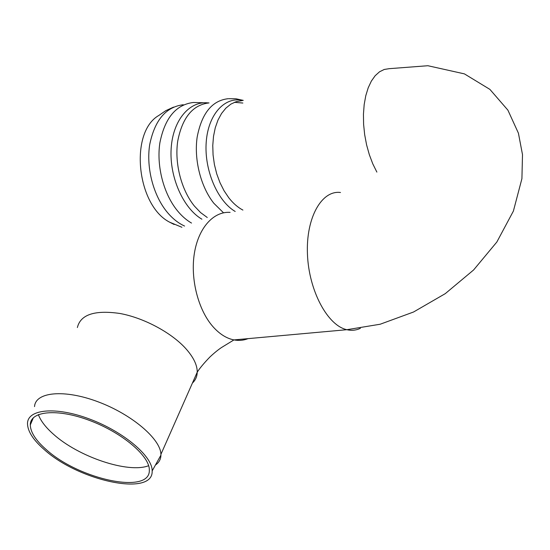 <?xml version="1.0" encoding="UTF-8"?>
<svg xmlns="http://www.w3.org/2000/svg" width="550" height="550" viewBox="0 0 550 550"><rect width="100%" height="100%" fill="white"/><g stroke="black" fill="none" stroke-linecap="round" stroke-linejoin="round"><path stroke-width="0.82" d="M158.771 115.486C129.236 132.303 136.634 205.26 169.586 222.166L174.171 224.503M228.119 98.704C212.004 100.561 201.678 113.396 197.147 137.218C193.875 159.782 200.846 186.966 213.847 203.28L223.52 212.816M38.362 414.583C40.638 420.75 45.574 427.219 53.171 433.978C78.306 456.871 128.349 473.715 148.637 465.699M46.172 449.522C35.791 440.426 30.497 432.231 30.298 424.937C30.064 410.939 57.296 408.189 89.829 420.551C122.361 432.719 149.792 456.191 149.318 470.037C150.604 494.952 79.145 479.627 46.172 449.522M155.444 465.018C158.998 462.591 160.827 459.298 160.923 455.139L160.916 454.348C160.724 439.168 132.062 414.487 98.127 401.83C64.185 388.987 35.379 391.951 34.533 406.608M44.193 449.549C78.753 481.051 153.519 497.083 152.157 470.938C152.625 456.459 123.922 431.888 89.843 419.141C55.763 406.203 27.287 409.097 27.5 423.706C27.699 431.379 33.261 439.993 44.193 449.549M242.853 103.036L234.376 102.314M183.253 104.741C165.859 106.899 154.667 120.244 149.676 144.787C146.059 168.025 153.471 195.869 167.441 212.492C172.707 218.735 178.42 223.252 184.573 226.043M193.304 102.493C175.972 104.617 164.828 118.044 159.885 142.766C156.296 166.189 163.721 194.274 177.671 211.049C181.954 216.205 186.574 220.206 191.517 223.066M208.56 102.953C189.894 100.423 172.934 119.824 171.16 148.411C169.242 176.935 183.253 208.354 201.905 219.202M209.021 102.919C192.775 104.837 182.346 117.535 177.739 141.027C174.391 163.281 181.349 190.025 194.404 206.064L200.599 212.589L207.261 217.498M242.681 100.492C224.978 96.243 208.251 114.07 206.229 141.955C204.043 169.757 217.422 201.046 235.187 211.468M241.938 100.657L236.232 101.647L230.835 104.142L225.899 108.109L221.567 113.458L217.992 120.058L215.277 127.744L213.517 136.29L212.768 145.454L213.07 154.963L214.404 164.526L216.734 173.862L219.993 182.689L224.063 190.754L228.821 197.821C233.159 203.349 237.854 207.439 242.907 210.072M192.424 383.047C195.525 380.153 197.127 376.523 197.237 372.158C197.285 364.946 193.346 356.95 185.405 348.164C170.878 332.331 143.578 317.783 119.859 313.466C94.669 309.863 80.506 314.552 77.371 327.546M248.05 338.642C243.547 340.409 238.844 340.835 233.942 339.914C226.545 338.449 219.581 334.063 213.049 326.762C198.22 310.076 190.211 278.926 194.384 253.296C198.502 227.604 213.751 211.166 230.099 212.383M360.401 328.302C356.139 330.33 351.629 330.798 346.871 329.704C327.676 325.641 308.818 290.847 307.45 254.189C305.862 217.498 321.812 190.018 340.484 192.493M160.916 454.348L197.237 372.158C199.925 367.998 204.16 362.931 209.949 356.964C214.218 352.962 218.089 349.807 221.561 347.49L233.942 339.914L346.871 329.704L380.167 324.232L413.524 312.015L445.266 293.645L473.612 269.961L496.849 242.014L513.398 211.062L521.916 178.667L522.5 154.632L518.416 133.176L507.904 110.158L489.892 89.382L464.399 73.872L427.879 65.725L389.249 68.667L384.237 69.458L379.5 71.816L375.169 75.714L371.36 81.084L368.204 87.808L365.777 95.714L364.176 104.61L363.44 114.249L363.605 124.362L364.671 134.674L366.596 144.877L369.332 154.694L372.79 163.852L376.874 172.095M181.913 227.274L169.599 222.173M158.785 115.479L165.791 110.674L173.546 107.113M193.387 102.486L208.959 102.926M243.258 100.368L236.074 98.801L228.724 98.684M30.298 424.937L33.371 417.718M152.157 470.938L160.923 455.139"/></g></svg>
